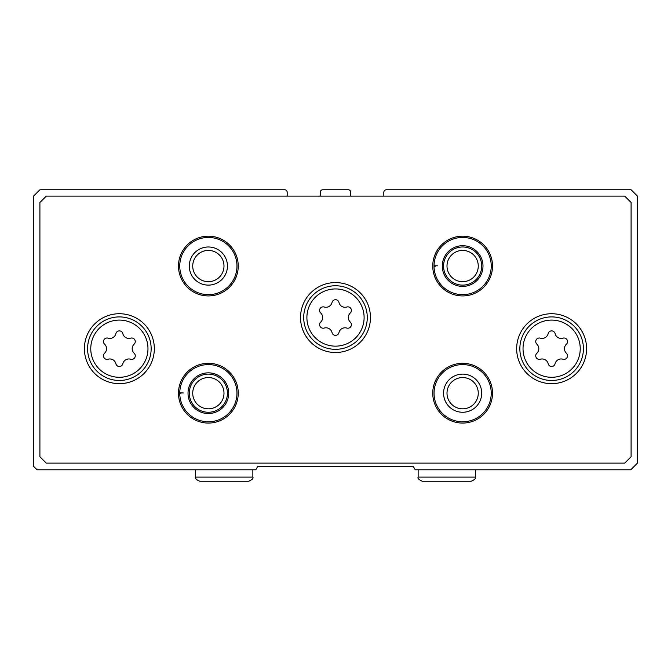 <?xml version="1.0" encoding="UTF-8"?>
<svg xmlns="http://www.w3.org/2000/svg" width="671" height="671" viewBox="0 0 671 671"><rect width="100%" height="100%" fill="white"/><g stroke="black" fill="none" stroke-linecap="round" stroke-linejoin="round"><path stroke-width="1.01" d="M287.188 196.125L287.188 192.309A2.541 2.541 0 0 0 284.647 189.767L39.908 189.767L33.55 196.125L33.55 466.295L37.048 469.792L255.785 469.792L257.807 466.295L413.193 466.295L415.215 469.792L630.774 469.792L637.45 463.116L637.45 196.125L631.092 189.767L386.353 189.767A2.541 2.541 0 0 0 383.812 192.309L383.812 196.125M350.757 196.125L350.757 192.309A2.541 2.541 0 0 0 348.215 189.767L322.785 189.767A2.541 2.541 0 0 0 320.243 192.309L320.243 196.125M370.459 317.542A34.959 34.959 0 0 0 318.02 287.263A34.959 34.959 0 0 0 318.02 347.821A34.959 34.959 0 0 0 370.459 317.542M154.33 348.694A34.959 34.959 0 0 0 101.883 318.415A34.959 34.959 0 0 0 101.883 378.972A34.959 34.959 0 0 0 154.33 348.694M586.597 348.694A34.959 34.959 0 0 0 534.15 318.415A34.959 34.959 0 0 0 534.15 378.972A34.959 34.959 0 0 0 586.597 348.694M238.239 393.189A29.876 29.876 0 0 0 193.424 367.314A29.876 29.876 0 0 0 193.424 419.065A29.876 29.876 0 0 0 238.239 393.189M492.514 393.189A29.876 29.876 0 0 0 447.7 367.314A29.876 29.876 0 0 0 447.7 419.065A29.876 29.876 0 0 0 492.514 393.189M238.239 266.051A29.876 29.876 0 0 0 193.424 240.176A29.876 29.876 0 0 0 193.424 291.927A29.876 29.876 0 0 0 238.239 266.051M492.514 266.051A29.876 29.876 0 0 0 447.7 240.176A29.876 29.876 0 0 0 447.7 291.927A29.876 29.876 0 0 0 492.514 266.051M39.908 202.483L39.908 456.758L46.265 463.116L624.735 463.116L631.092 456.758L631.092 202.483L624.735 196.125L46.265 196.125L39.908 202.483M478.264 266.051A15.626 15.626 0 0 0 454.821 252.514A15.626 15.626 0 0 0 454.821 279.589A15.626 15.626 0 0 0 478.264 266.051M481.711 266.051A19.073 19.073 0 0 0 453.101 249.537A19.073 19.073 0 0 0 453.101 282.566A19.073 19.073 0 0 0 481.711 266.051M435.177 266.362L434.036 266.404A28.61 28.61 0 0 0 477.039 290.769A28.61 28.61 0 0 0 477.039 241.334A28.61 28.61 0 0 0 434.036 266.404A28.61 28.61 0 0 0 477.039 290.769A28.61 28.61 0 0 0 477.039 241.334A28.61 28.61 0 0 0 434.036 265.699L437.609 265.825M223.988 266.051A15.626 15.626 0 0 0 200.545 252.514A15.626 15.626 0 0 0 200.545 279.589A15.626 15.626 0 0 0 223.988 266.051M227.435 266.051A19.073 19.073 0 0 0 198.826 249.537A19.073 19.073 0 0 0 198.826 282.566A19.073 19.073 0 0 0 227.435 266.051M236.972 266.051A28.61 28.61 0 0 0 194.062 241.275A28.61 28.61 0 0 0 194.062 290.828A28.61 28.61 0 0 0 236.972 266.051M478.264 393.189A15.626 15.626 0 0 0 454.821 379.652A15.626 15.626 0 0 0 454.821 406.727A15.626 15.626 0 0 0 478.264 393.189M481.711 393.189A19.073 19.073 0 0 0 453.101 376.674A19.073 19.073 0 0 0 453.101 409.704A19.073 19.073 0 0 0 481.711 393.189M491.239 393.189A28.61 28.61 0 0 0 448.337 368.413A28.61 28.61 0 0 0 448.337 417.958A28.61 28.61 0 0 0 491.239 393.189M223.988 393.189A15.626 15.626 0 0 0 200.545 379.652A15.626 15.626 0 0 0 200.545 406.727A15.626 15.626 0 0 0 223.988 393.189M227.435 393.189A19.073 19.073 0 0 0 198.826 376.674A19.073 19.073 0 0 0 198.826 409.704A19.073 19.073 0 0 0 227.435 393.189M180.902 393.5L179.761 393.541A28.61 28.61 0 0 0 222.764 417.899A28.61 28.61 0 0 0 222.764 368.471A28.61 28.61 0 0 0 179.761 393.541A28.61 28.61 0 0 0 222.764 417.899A28.61 28.61 0 0 0 222.764 368.471A28.61 28.61 0 0 0 179.761 392.837L183.334 392.963M540.323 338.159A3.556 3.556 0 0 0 536.859 344.156A6.232 6.232 0 0 1 536.859 353.223A3.556 3.556 0 0 0 540.323 359.22A6.232 6.232 0 0 1 548.165 363.749A3.556 3.556 0 0 0 555.093 363.749A6.232 6.232 0 0 1 562.944 359.22A3.556 3.556 0 0 0 566.408 353.223A6.232 6.232 0 0 1 566.408 344.156A3.556 3.556 0 0 0 562.944 338.159A6.232 6.232 0 0 1 555.093 333.63A3.556 3.556 0 0 0 548.165 333.63A6.232 6.232 0 0 1 540.323 338.159M583.418 348.694A31.78 31.78 0 0 0 535.743 321.166A31.78 31.78 0 0 0 535.743 376.213A31.78 31.78 0 0 0 583.418 348.694A31.78 31.78 0 0 0 535.743 321.166A31.78 31.78 0 0 0 535.743 376.213A31.78 31.78 0 0 0 583.418 348.694M108.056 338.159A3.556 3.556 0 0 0 104.592 344.156A6.232 6.232 0 0 1 104.592 353.223A3.556 3.556 0 0 0 108.056 359.22A6.232 6.232 0 0 1 115.907 363.749A3.556 3.556 0 0 0 122.835 363.749A6.232 6.232 0 0 1 130.677 359.22A3.556 3.556 0 0 0 134.141 353.223A6.232 6.232 0 0 1 134.141 344.156A3.556 3.556 0 0 0 130.677 338.159A6.232 6.232 0 0 1 122.835 333.63A3.556 3.556 0 0 0 115.907 333.63A6.232 6.232 0 0 1 108.056 338.159M151.151 348.694A31.78 31.78 0 0 0 103.477 321.166A31.78 31.78 0 0 0 103.477 376.213A31.78 31.78 0 0 0 151.151 348.694A31.78 31.78 0 0 0 103.477 321.166A31.78 31.78 0 0 0 103.477 376.213A31.78 31.78 0 0 0 151.151 348.694M324.185 307.008A3.556 3.556 0 0 0 320.721 313.013A6.232 6.232 0 0 1 320.721 322.072A3.556 3.556 0 0 0 324.185 328.069A6.232 6.232 0 0 1 332.036 332.606A3.556 3.556 0 0 0 338.964 332.606A6.232 6.232 0 0 1 346.815 328.069A3.556 3.556 0 0 0 350.279 322.072A6.232 6.232 0 0 1 350.279 313.013A3.556 3.556 0 0 0 346.815 307.008A6.232 6.232 0 0 1 338.964 302.478A3.556 3.556 0 0 0 332.036 302.478A6.232 6.232 0 0 1 324.185 307.008M367.28 317.542A31.78 31.78 0 0 0 319.606 290.015A31.78 31.78 0 0 0 319.606 345.07A31.78 31.78 0 0 0 367.28 317.542A31.78 31.78 0 0 0 319.606 290.015A31.78 31.78 0 0 0 319.606 345.07A31.78 31.78 0 0 0 367.28 317.542M442.298 266.119A20.34 20.34 0 0 0 472.829 283.657A20.34 20.34 0 0 0 472.829 248.446A20.34 20.34 0 0 0 442.298 265.984A20.34 20.34 0 0 1 472.829 248.446A20.34 20.34 0 0 1 472.829 283.657A20.34 20.34 0 0 1 442.298 266.119M188.023 393.248A20.34 20.34 0 0 0 218.553 410.795A20.34 20.34 0 0 0 218.553 375.584A20.34 20.34 0 0 0 188.023 393.122A20.34 20.34 0 0 1 218.553 375.584A20.34 20.34 0 0 1 218.553 410.795A20.34 20.34 0 0 1 188.023 393.248M580.239 348.694A28.61 28.61 0 0 0 537.328 323.917A28.61 28.61 0 0 0 537.328 373.462A28.61 28.61 0 0 0 580.239 348.694M147.972 348.694A28.61 28.61 0 0 0 105.062 323.917A28.61 28.61 0 0 0 105.062 373.462A28.61 28.61 0 0 0 147.972 348.694M364.11 317.542A28.61 28.61 0 0 0 321.199 292.766A28.61 28.61 0 0 0 321.199 342.319A28.61 28.61 0 0 0 364.11 317.542M475.353 477.098L418.142 477.098C417.412 478.314 418.788 479.69 422.269 481.233L471.218 481.233C474.665 479.748 476.041 478.373 475.353 477.098L475.353 469.792M252.858 477.098L195.647 477.098C194.959 478.373 196.335 479.748 199.782 481.233L248.731 481.233C252.212 479.69 253.588 478.314 252.858 477.098L252.858 469.792M418.142 469.792L418.142 477.098M195.647 469.792L195.647 477.098"/></g></svg>
